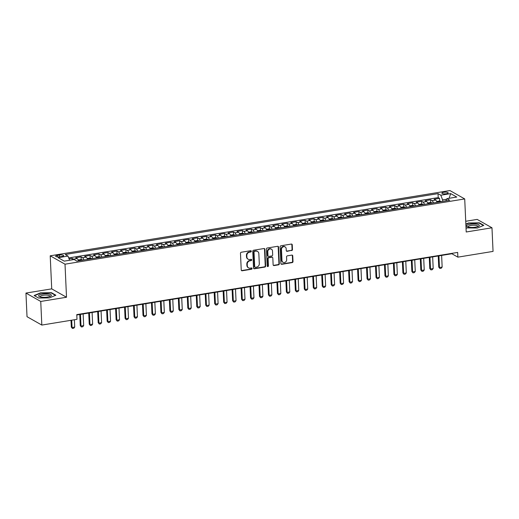 <?xml version="1.0" encoding="UTF-8"?>
<svg xmlns="http://www.w3.org/2000/svg" width="519" height="519" viewBox="0 0 519 519"><rect width="100%" height="100%" fill="white"/><g stroke="black" fill="none" stroke-linecap="round" stroke-linejoin="round"><path stroke-width="0.78" d="M251.313 251.254A0.675 0.597 119.5 0 0 250.664 250.709L241.322 252.234A0.967 0.85 119.5 0 0 240.479 253.304L241.238 269.997A0.967 0.85 119.5 0 0 242.159 270.775L251.507 269.251A0.675 0.597 119.5 0 0 251.812 268.018A0.675 0.597 119.5 0 0 251.449 267.953L250.242 268.148A3.088 2.725 119.5 0 1 248.582 267.869A3.088 2.725 119.5 0 1 247.291 265.644L247.226 264.255A3.088 2.725 119.5 0 1 249.905 260.823L251.118 260.629A0.675 0.597 119.5 0 0 251.417 259.39A0.675 0.597 119.5 0 0 251.06 259.331L249.847 259.526A3.088 2.725 119.5 0 1 248.192 259.247A3.088 2.725 119.5 0 1 246.895 257.022L246.836 255.633A3.088 2.725 119.5 0 1 249.516 252.202L250.722 252.007A0.675 0.597 119.5 0 0 251.313 251.254M248.192 259.247L247.79 259.02A3.088 2.725 119.5 0 1 246.499 256.795L246.434 255.406A3.088 2.725 119.5 0 1 249.114 251.975L250.327 251.78A0.675 0.597 119.5 0 0 250.8 250.703M241.465 270.548A0.967 0.85 119.5 0 0 241.763 270.548L251.105 269.024A0.675 0.597 119.5 0 0 251.585 267.947M248.582 267.869L248.186 267.642A3.088 2.725 119.5 0 1 246.888 265.417L246.823 264.028A3.088 2.725 119.5 0 1 249.509 260.603L250.716 260.402A0.675 0.597 119.5 0 0 251.196 259.325M443.745 192.29A3.146 0.85 -2.6 0 0 441.883 193.159A3.146 0.85 -2.6 0 0 446.301 193.736A3.146 0.85 -2.6 0 0 448.163 192.873A3.146 0.85 -2.6 0 0 443.745 192.29M291.626 250.606A0.967 0.85 119.5 0 0 292.463 249.535L292.249 244.851A0.967 0.85 119.5 0 0 291.328 244.073L280.948 245.766A0.967 0.85 119.5 0 0 280.111 246.836L280.87 263.522A0.967 0.85 119.5 0 0 281.791 264.307L292.171 262.614A0.967 0.85 119.5 0 0 293.008 261.544L292.748 255.886A0.967 0.85 119.5 0 0 291.827 255.101L287.39 255.828A0.967 0.85 119.5 0 0 286.546 256.899L286.676 259.701A2.582 2.277 119.5 0 1 281.973 260.473L281.473 249.483A2.582 2.277 119.5 0 1 286.177 248.718L286.261 250.547A0.967 0.85 119.5 0 0 287.182 251.332L291.224 250.379A0.967 0.85 119.5 0 0 292.061 249.308L291.853 244.624A0.967 0.85 119.5 0 0 291.626 244.073M466.211 231.993L491.98 227.789L493.05 251.404L457.875 257.145L457.661 252.422L76.78 314.605L76.994 319.328L41.818 325.069L40.748 301.455L66.516 297.251L65.011 264.19L464.713 198.933L466.211 231.993M264.891 249.321A0.967 0.85 119.5 0 0 263.97 248.536L253.59 250.229A0.967 0.85 119.5 0 0 252.753 251.3L253.512 267.992A0.967 0.85 119.5 0 0 254.433 268.777L264.813 267.077A0.967 0.85 119.5 0 0 265.65 266.007L264.891 249.321L264.495 249.094A0.967 0.85 119.5 0 0 264.268 248.543M267.272 247.998L277.652 246.304A0.967 0.85 119.5 0 1 278.573 247.089L279.332 263.775A0.967 0.85 119.5 0 1 278.489 264.846L274.051 265.572A0.967 0.85 119.5 0 1 273.13 264.787L272.819 258.021A0.967 0.85 119.5 0 0 271.898 257.236L268.952 257.716A0.967 0.85 119.5 0 0 268.115 258.786L268.433 265.832A0.675 0.597 119.5 0 1 267.201 266.033L266.429 249.068A0.967 0.85 119.5 0 1 267.272 247.998M439.677 201.106L439.548 198.355L434.176 199.231L435.636 200.062L432.048 200.645A3.931 1.499 80.7 0 1 433.404 202.91M430.712 202.572L430.588 199.821L425.21 200.697L426.67 201.521L423.089 202.112A3.931 1.499 80.7 0 1 424.445 204.369M421.752 204.032L421.629 201.281L416.251 202.163L417.711 202.987L414.123 203.571A3.931 1.499 80.7 0 1 415.479 205.835M412.787 205.498L412.663 202.747L407.285 203.623L408.745 204.454L405.164 205.037A3.931 1.499 80.7 0 1 406.52 207.295M403.827 206.964L403.704 204.207L398.326 205.089L399.786 205.913L396.198 206.497A3.931 1.499 80.7 0 1 397.554 208.761M394.868 208.424L394.738 205.673L389.367 206.549L390.826 207.379L387.239 207.963A3.931 1.499 80.7 0 1 388.595 210.221M385.902 209.89L385.779 207.133L380.401 208.015L381.861 208.839L378.28 209.423A3.931 1.499 80.7 0 1 379.636 211.687M376.943 211.35L376.82 208.599L371.442 209.475L372.901 210.305L369.314 210.889A3.931 1.499 80.7 0 1 370.67 213.147M367.977 212.816L367.854 210.059L362.476 210.941L363.936 211.765L360.355 212.349A3.931 1.499 80.7 0 1 361.711 214.613M359.018 214.276L358.895 211.525L353.517 212.401L354.977 213.231L351.389 213.815A3.931 1.499 80.7 0 1 352.745 216.079M350.059 215.742L349.929 212.991L344.558 213.867L346.017 214.691L342.43 215.281A3.931 1.499 80.7 0 1 343.786 217.539M341.093 217.202L340.97 214.451L335.592 215.327L337.052 216.157L333.47 216.741A3.931 1.499 80.7 0 1 334.826 219.005M332.134 218.668L332.011 215.917L326.633 216.793L328.092 217.617L324.505 218.207A3.931 1.499 80.7 0 1 325.861 220.465M323.168 220.127L323.045 217.377L317.667 218.252L319.127 219.083L315.546 219.667A3.931 1.499 80.7 0 1 316.901 221.931M314.209 221.594L314.086 218.843L308.708 219.719L310.167 220.543L306.58 221.133A3.931 1.499 80.7 0 1 307.936 223.391M305.25 223.053L305.12 220.303L299.742 221.178L301.208 222.009L297.621 222.593A3.931 1.499 80.7 0 1 298.976 224.857M296.284 224.519L296.161 221.769L290.783 222.645L292.242 223.468L288.661 224.059A3.931 1.499 80.7 0 1 290.017 226.316M287.325 225.979L287.202 223.228L281.823 224.111L283.283 224.935L279.696 225.518A3.931 1.499 80.7 0 1 281.051 227.783M278.359 227.445L278.236 224.695L272.858 225.57L274.317 226.401L270.736 226.985A3.931 1.499 80.7 0 1 272.092 229.242M269.4 228.911L269.277 226.154L263.899 227.037L265.358 227.86L261.771 228.444A3.931 1.499 80.7 0 1 263.127 230.708M260.441 230.371L260.311 227.62L254.933 228.496L256.392 229.327L252.811 229.911A3.931 1.499 80.7 0 1 254.167 232.168M251.475 231.837L251.352 229.08L245.974 229.962L247.433 230.786L243.852 231.37A3.931 1.499 80.7 0 1 245.208 233.634M242.516 233.297L242.386 230.546L237.014 231.422L238.474 232.253L234.886 232.836A3.931 1.499 80.7 0 1 236.242 235.094M233.55 234.763L233.427 232.006L228.049 232.888L229.508 233.712L225.927 234.296A3.931 1.499 80.7 0 1 227.283 236.56M224.591 236.223L224.468 233.472L219.089 234.348L220.549 235.178L216.961 235.762A3.931 1.499 80.7 0 1 218.317 238.026M215.632 237.689L215.502 234.938L210.124 235.814L211.583 236.638L208.002 237.228A3.931 1.499 80.7 0 1 209.358 239.486M206.666 239.149L206.543 236.398L201.164 237.274L202.624 238.104L199.037 238.688A3.931 1.499 80.7 0 1 200.399 240.952M197.707 240.615L197.577 237.864L192.205 238.74L193.665 239.564L190.077 240.154A3.931 1.499 80.7 0 1 191.433 242.412M188.741 242.075L188.618 239.324L183.239 240.2L184.699 241.03L181.118 241.614A3.931 1.499 80.7 0 1 182.474 243.878M179.782 243.541L179.658 240.79L174.28 241.666L175.74 242.49L172.152 243.08A3.931 1.499 80.7 0 1 173.508 245.338M170.822 245L170.693 242.25L165.314 243.132L166.774 243.956L163.193 244.54A3.931 1.499 80.7 0 1 164.549 246.804M161.857 246.467L161.733 243.716L156.355 244.592L157.815 245.422L154.227 246.006A3.931 1.499 80.7 0 1 155.583 248.264M152.897 247.926L152.768 245.176L147.396 246.058L148.856 246.882L145.268 247.466A3.931 1.499 80.7 0 1 146.624 249.73M143.932 249.392L143.808 246.642L138.43 247.518L139.89 248.348L136.309 248.932A3.931 1.499 80.7 0 1 137.665 251.19M134.972 250.859L134.849 248.101L129.471 248.984L130.931 249.808L127.343 250.392A3.931 1.499 80.7 0 1 128.699 252.656M126.007 252.318L125.883 249.568L120.505 250.443L121.965 251.274L118.384 251.858A3.931 1.499 80.7 0 1 119.74 254.115M117.047 253.785L116.924 251.027L111.546 251.91L113.006 252.734L109.418 253.317A3.931 1.499 80.7 0 1 110.774 255.582M108.088 255.244L107.958 252.494L102.587 253.369L104.047 254.2L100.459 254.784A3.931 1.499 80.7 0 1 101.815 257.041M99.123 256.71L98.999 253.953L93.621 254.835L95.081 255.659L91.5 256.243A3.931 1.499 80.7 0 1 92.856 258.507M90.163 258.17L90.04 255.419L84.662 256.295L86.122 257.126L82.534 257.709A3.931 1.499 80.7 0 1 83.89 259.974M81.198 259.636L81.074 256.886L75.696 257.761L77.156 258.585A3.931 1.499 80.7 0 1 78.512 260.849M59.919 256.795L61.891 256.47A3.043 0.824 -2.6 0 0 63.694 255.633A3.043 0.824 -2.6 0 0 59.406 255.069L57.44 255.387A3.043 0.824 -2.6 0 0 55.637 256.23A3.043 0.824 -2.6 0 0 59.919 256.795M65.011 264.19L50.213 255.809L449.915 190.551L464.713 198.933M439.548 198.355L438.211 197.596L438.03 193.632L65.219 254.498L68.015 256.081L69.598 260.259M438.03 193.632L440.832 195.215L450.687 193.606L456.765 197.051L446.911 198.66L449.707 200.243L76.896 261.115L74.094 259.526L64.239 261.135L58.16 257.69L68.015 256.081M72.18 259.837L72.115 258.345L73.575 259.176A3.931 1.499 80.7 0 1 73.996 259.545M81.074 256.886L82.534 257.709M90.04 255.419L91.5 256.243M98.999 253.953L100.459 254.784M107.958 252.494L109.418 253.317M116.924 251.027L118.384 251.858M125.883 249.568L127.343 250.392M134.849 248.101L136.309 248.932M143.808 246.642L145.268 247.466M152.768 245.176L154.227 246.006M161.733 243.716L163.193 244.54M170.693 242.25L172.152 243.08M179.658 240.79L181.118 241.614M188.618 239.324L190.077 240.154M197.577 237.864L199.037 238.688M206.543 236.398L208.002 237.228M215.502 234.938L216.961 235.762M224.468 233.472L225.927 234.296M233.427 232.006L234.886 232.836M242.386 230.546L243.852 231.37M251.352 229.08L252.811 229.911M260.311 227.62L261.771 228.444M269.277 226.154L270.736 226.985M278.236 224.695L279.696 225.518M287.202 223.228L288.661 224.059M296.161 221.769L297.621 222.593M305.12 220.303L306.58 221.133M314.086 218.843L315.546 219.667M323.045 217.377L324.505 218.207M332.011 215.917L333.47 216.741M340.97 214.451L342.43 215.281M349.929 212.991L351.389 213.815M358.895 211.525L360.355 212.349M367.854 210.059L369.314 210.889M376.82 208.599L378.28 209.423M385.779 207.133L387.239 207.963M394.738 205.673L396.198 206.497M403.704 204.207L405.164 205.037M412.663 202.747L414.123 203.571M421.629 201.281L423.089 202.112M430.588 199.821L432.048 200.645M438.211 197.596L68.709 257.924M72.115 258.345L69.059 258.845M446.619 199.244L442.603 199.899L442.668 201.398M66.516 297.251L51.718 288.869L25.95 293.073L40.748 301.455M25.95 293.073L27.02 316.687L41.818 325.069M491.98 227.789L477.182 219.407L465.725 221.276M51.718 288.869L50.213 255.809M76.799 314.981L451.874 253.746L457.875 257.145M451.861 253.369L451.874 253.746M87.477 259.383A3.931 1.499 -99.3 0 0 86.122 257.126M96.437 257.924A3.931 1.499 -99.3 0 0 95.081 255.659M105.402 256.457A3.931 1.499 -99.3 0 0 104.047 254.2M114.362 254.998A3.931 1.499 -99.3 0 0 113.006 252.734M123.321 253.532A3.931 1.499 -99.3 0 0 121.965 251.274M132.287 252.072A3.931 1.499 -99.3 0 0 130.931 249.808M141.246 250.606A3.931 1.499 -99.3 0 0 139.89 248.348M150.212 249.146A3.931 1.499 -99.3 0 0 148.856 246.882M159.171 247.68A3.931 1.499 -99.3 0 0 157.815 245.422M168.13 246.22A3.931 1.499 -99.3 0 0 166.774 243.956M177.096 244.754A3.931 1.499 -99.3 0 0 175.74 242.49M186.055 243.288A3.931 1.499 -99.3 0 0 184.699 241.03M195.021 241.828A3.931 1.499 -99.3 0 0 193.665 239.564M203.98 240.362A3.931 1.499 -99.3 0 0 202.624 238.104M212.939 238.902A3.931 1.499 -99.3 0 0 211.583 236.638M221.905 237.436A3.931 1.499 -99.3 0 0 220.549 235.178M230.864 235.976A3.931 1.499 -99.3 0 0 229.508 233.712M239.83 234.51A3.931 1.499 -99.3 0 0 238.474 232.253M248.789 233.05A3.931 1.499 -99.3 0 0 247.433 230.786M257.755 231.584A3.931 1.499 -99.3 0 0 256.392 229.327M266.714 230.125A3.931 1.499 -99.3 0 0 265.358 227.86M275.673 228.658A3.931 1.499 -99.3 0 0 274.317 226.401M284.639 227.199A3.931 1.499 -99.3 0 0 283.283 224.935M293.598 225.733A3.931 1.499 -99.3 0 0 292.242 223.468M302.564 224.273A3.931 1.499 -99.3 0 0 301.208 222.009M311.523 222.807A3.931 1.499 -99.3 0 0 310.167 220.543M320.483 221.341A3.931 1.499 -99.3 0 0 319.127 219.083M329.448 219.881A3.931 1.499 -99.3 0 0 328.092 217.617M338.407 218.415A3.931 1.499 -99.3 0 0 337.052 216.157M347.373 216.955A3.931 1.499 -99.3 0 0 346.017 214.691M356.332 215.489A3.931 1.499 -99.3 0 0 354.977 213.231M365.292 214.029A3.931 1.499 -99.3 0 0 363.936 211.765M374.257 212.563A3.931 1.499 -99.3 0 0 372.901 210.305M383.217 211.103A3.931 1.499 -99.3 0 0 381.861 208.839M392.182 209.637A3.931 1.499 -99.3 0 0 390.826 207.379M401.142 208.177A3.931 1.499 -99.3 0 0 399.786 205.913M410.101 206.711A3.931 1.499 -99.3 0 0 408.745 204.454M419.067 205.252A3.931 1.499 -99.3 0 0 417.711 202.987M428.026 203.785A3.931 1.499 -99.3 0 0 426.67 201.521M446.911 198.66L445.802 200.885M436.992 202.326A3.931 1.499 -99.3 0 0 435.636 200.062M442.603 199.899L440.832 195.215M450.687 193.606L449.071 198.31M49.454 297.887L55.877 295.214L51.42 292.69L40.54 292.839L34.124 295.512L38.581 298.036L49.454 297.887M466.03 227.899L477.383 228.023L483.805 225.35L479.348 222.826L468.469 222.975L465.854 224.065M40.56 293.164L40.54 292.839M51.439 293.079L51.42 292.69M479.368 223.215L479.348 222.826M468.488 223.3L468.469 222.975M253.733 268.544A0.967 0.85 119.5 0 0 254.031 268.55L264.411 266.85A0.967 0.85 119.5 0 0 265.248 265.78L264.495 249.094M254.615 251.371A0.675 0.597 119.5 0 0 254.031 252.124L254.699 266.772A0.675 0.597 119.5 0 0 255.342 267.317L256.62 267.11A3.088 2.725 119.5 0 0 259.299 263.684L258.845 253.668A3.088 2.725 119.5 0 0 257.547 251.443A3.088 2.725 119.5 0 0 255.893 251.164L254.219 251.144A0.675 0.597 119.5 0 0 253.629 251.897L254.031 252.124M254.978 267.259L254.576 267.032A0.675 0.597 119.5 0 1 254.297 266.545L253.629 251.897M257.547 251.443L257.145 251.215A3.088 2.725 119.5 0 0 255.491 250.937L255.893 251.164M254.219 251.144L255.491 250.937M273.351 265.339A0.967 0.85 119.5 0 0 273.649 265.345L278.093 264.619A0.967 0.85 119.5 0 0 278.93 263.548L278.171 246.862A0.967 0.85 119.5 0 0 277.95 246.311M272.417 257.327L272.014 257.1A0.967 0.85 119.5 0 0 271.495 257.009L268.55 257.489A0.967 0.85 119.5 0 0 267.713 258.559L268.031 265.605L268.433 265.832M267.311 266.364A0.675 0.597 119.5 0 0 268.031 265.605M272.501 250.995A2.582 2.277 119.5 0 0 267.798 251.767L267.973 255.633A0.967 0.85 119.5 0 0 268.894 256.418L271.839 255.938A0.967 0.85 119.5 0 0 272.676 254.868L272.501 250.995M271.418 249.139L271.022 248.912A2.582 2.277 119.5 0 0 267.395 251.54L267.798 251.767M268.375 256.334L267.973 256.107A0.967 0.85 119.5 0 1 267.57 255.406L267.395 251.54M286.482 251.099A0.967 0.85 119.5 0 0 286.78 251.105L291.224 250.379M285.093 246.856L284.697 246.629A2.582 2.277 119.5 0 0 281.071 249.256L281.473 249.483M283.05 262.335L282.654 262.108A2.582 2.277 119.5 0 1 281.57 260.246L281.071 249.256M281.09 264.074A0.967 0.85 119.5 0 0 281.389 264.08L291.769 262.387A0.967 0.85 119.5 0 0 292.606 261.317L292.353 255.659A0.967 0.85 119.5 0 0 292.132 255.108M70.999 320.307L71.311 327.093L72.031 327.502L74.717 327.061L74.386 319.756M74.717 327.061L73.802 328.229L72.459 328.449L71.311 327.093M71.7 320.197L72.031 327.502L72.459 328.449M42.409 294.078A6.384 1.732 -2.6 0 0 39.476 296.647A6.384 1.732 -2.6 0 0 47.605 297.024A6.384 1.732 -2.6 0 0 50.615 296.141A6.384 1.732 -2.6 0 0 49.688 294.182A6.384 1.732 -2.6 0 0 42.409 294.078M49.753 296.511A4.833 1.31 -2.6 0 0 49.876 296.193A4.833 1.31 -2.6 0 0 43.077 295.298A4.833 1.31 -2.6 0 0 40.216 296.634A4.833 1.31 -2.6 0 0 40.372 296.939M38.601 298.036L34.468 295.7L40.69 293.105L51.225 292.963L55.488 295.376M466.594 225.778A6.384 1.732 -2.6 0 0 467.405 226.784A6.384 1.732 -2.6 0 0 473.017 227.419A6.384 1.732 -2.6 0 0 478.544 226.278A6.384 1.732 -2.6 0 0 479.284 225.603A6.384 1.732 -2.6 0 0 473.6 223.936A6.384 1.732 -2.6 0 0 466.594 225.778M477.681 226.647A4.833 1.31 -2.6 0 0 477.778 226.485A4.833 1.31 -2.6 0 0 477.804 226.329A4.833 1.31 -2.6 0 0 473.198 225.227A4.833 1.31 -2.6 0 0 468.17 226.615A4.833 1.31 -2.6 0 0 468.144 226.771A4.833 1.31 -2.6 0 0 468.3 227.069M465.867 224.39L468.618 223.241L479.16 223.099L483.416 225.512M466.529 228.172L466.023 227.886M78.2 260L80.834 259.571L82.534 259.876A2.601 0.993 80.7 0 1 82.826 260.142M81.133 260.441L80.004 260.493M79.764 314.501L80.27 325.627L80.99 326.036L83.682 325.595L83.15 313.943M83.682 325.595L82.761 326.762L81.418 326.983L80.27 325.627M80.464 314.384L80.99 326.036L81.418 326.983M87.166 258.533L89.8 258.105L91.493 258.41A2.601 0.993 80.7 0 1 91.785 258.683M90.098 258.975L88.97 259.033M88.73 313.035L89.236 324.167L89.956 324.576L92.642 324.135L92.11 312.483M92.642 324.135L91.727 325.303L90.384 325.523L89.236 324.167M89.424 312.925L89.956 324.576L90.384 325.523M96.125 257.074L98.759 256.646L100.459 256.95A2.601 0.993 80.7 0 1 100.751 257.216M99.058 257.515L97.981 257.69M97.689 311.575L98.195 322.701L98.915 323.11L101.601 322.669L101.075 311.017M101.601 322.669L100.686 323.837L99.343 324.057L98.195 322.701M98.383 311.458L98.915 323.11L99.343 324.057M105.091 255.608L107.725 255.179L109.418 255.484A2.601 0.993 80.7 0 1 109.71 255.757M108.023 256.049L106.946 256.224M106.648 310.109L107.154 321.242L107.874 321.65L110.566 321.209L110.034 309.558M110.566 321.209L109.652 322.377L108.302 322.597L107.154 321.242M107.349 309.999L107.874 321.65L108.302 322.597M114.05 254.148L116.684 253.713L118.377 254.025A2.601 0.993 80.7 0 1 118.669 254.291M116.983 254.589L115.906 254.764M115.614 308.649L116.12 319.775L116.84 320.184L119.526 319.743L119 308.091M119.526 319.743L118.611 320.911L117.268 321.131L116.12 319.775M116.308 308.533L116.84 320.184L117.268 321.131M123.009 252.682L125.643 252.253L127.343 252.558A2.601 0.993 80.7 0 1 127.635 252.831M125.942 253.123L124.871 253.298M124.573 307.183L125.079 318.316L125.799 318.718L128.491 318.283L127.959 306.632M128.491 318.283L127.57 319.451L126.227 319.672L125.079 318.316M125.274 307.066L125.799 318.718L126.227 319.672M131.975 251.222L134.609 250.787L136.302 251.099A2.601 0.993 80.7 0 1 136.594 251.365M134.908 251.663L133.831 251.838M133.539 305.717L134.045 316.85L134.765 317.258L137.451 316.817L136.919 305.166M137.451 316.817L136.536 317.985L135.193 318.205L134.045 316.85M134.233 305.607L134.765 317.258L135.193 318.205M140.934 249.756L143.568 249.328L145.268 249.633A2.601 0.993 80.7 0 1 145.56 249.905M143.867 250.197L142.796 250.372M142.498 304.257L143.004 315.39L143.724 315.792L146.41 315.357L145.884 303.706M146.41 315.357L145.495 316.525L144.152 316.746L143.004 315.39M143.192 304.14L143.724 315.792L144.152 316.746M149.9 248.296L152.534 247.861L154.227 248.173A2.601 0.993 80.7 0 1 154.519 248.439M152.833 248.737L151.756 248.912M151.464 302.791L151.963 313.924L152.683 314.332L155.376 313.891L154.844 302.24M155.376 313.891L154.461 315.059L153.111 315.28L151.963 313.924M152.158 302.681L152.683 314.332L153.111 315.28M158.859 246.83L161.493 246.402L163.193 246.707A2.601 0.993 80.7 0 1 163.479 246.979M161.792 247.271L160.715 247.446M160.423 301.331L160.929 312.457L161.649 312.866L164.335 312.432L163.809 300.78M164.335 312.432L163.42 313.599L162.077 313.82L160.929 312.457M161.117 301.215L161.649 312.866L162.077 313.82M167.819 245.37L170.453 244.936L172.152 245.247A2.601 0.993 80.7 0 1 172.444 245.513M170.751 245.811L169.681 245.987M169.382 299.865L169.888 310.998L170.608 311.406L173.301 310.965L172.769 299.314M173.301 310.965L172.379 312.133L171.036 312.354L169.888 310.998M170.083 299.755L170.608 311.406L171.036 312.354M176.784 243.904L179.418 243.476L181.112 243.781A2.601 0.993 80.7 0 1 181.403 244.053M179.717 244.345L178.64 244.52M178.348 298.406L178.854 309.532L179.574 309.94L182.26 309.506L181.728 297.854M182.26 309.506L181.345 310.673L180.002 310.887L178.854 309.532M179.042 298.289L179.574 309.94L180.002 310.887M185.744 242.438L188.378 242.01L190.077 242.321A2.601 0.993 80.7 0 1 190.369 242.587M188.676 242.886L187.606 243.061M187.307 296.939L187.813 308.072L188.533 308.481L191.219 308.039L190.694 296.388M191.219 308.039L190.304 309.207L188.961 309.428L187.813 308.072M188.001 296.829L188.533 308.481L188.961 309.428M194.709 240.978L197.343 240.55L199.037 240.855A2.601 0.993 80.7 0 1 199.328 241.121M197.642 241.419L196.565 241.595M196.273 295.48L196.772 306.606L197.492 307.014L200.185 306.58L199.653 294.928M200.185 306.58L199.27 307.748L197.921 307.962L196.772 306.606M196.967 295.363L197.492 307.014L197.921 307.962M203.669 239.512L206.303 239.084L208.002 239.389A2.601 0.993 80.7 0 1 208.288 239.661M206.601 239.953L205.524 240.135M205.232 294.014L205.738 305.146L206.458 305.555L209.144 305.114L208.619 293.462M209.144 305.114L208.229 306.281L206.886 306.502L205.738 305.146M205.926 293.903L206.458 305.555L206.886 306.502M212.628 238.052L215.262 237.624L216.961 237.929A2.601 0.993 80.7 0 1 217.253 238.195M215.567 238.493L214.49 238.669M214.191 292.554L214.697 303.68L215.417 304.089L218.11 303.647L217.578 291.996M218.11 303.647L217.189 304.815L215.846 305.036L214.697 303.68M214.892 292.437L215.417 304.089L215.846 305.036M221.594 236.586L224.227 236.158L225.921 236.463A2.601 0.993 80.7 0 1 226.213 236.735M224.526 237.027L223.449 237.202M223.157 291.088L223.663 302.22L224.383 302.629L227.069 302.188L226.537 290.536M227.069 302.188L226.154 303.356L224.811 303.576L223.663 302.22M223.851 290.977L224.383 302.629L224.811 303.576M230.553 235.126L233.187 234.698L234.886 235.003A2.601 0.993 80.7 0 1 235.178 235.269M233.485 235.568L232.415 235.743M232.116 289.628L232.622 300.754L233.342 301.163L236.028 300.722L235.503 289.07M236.028 300.722L235.113 301.889L233.771 302.11L232.622 300.754M232.81 289.511L233.342 301.163L233.771 302.11M239.519 233.66L242.152 233.232L243.846 233.537A2.601 0.993 80.7 0 1 244.138 233.81M242.451 234.101L241.322 234.16M241.082 288.162L241.582 299.294L242.302 299.703L244.994 299.262L244.462 287.61M244.994 299.262L244.079 300.43L242.73 300.65L241.582 299.294M241.776 288.051L242.302 299.703L242.73 300.65M248.478 232.201L251.112 231.766L252.811 232.077A2.601 0.993 80.7 0 1 253.097 232.343M251.41 232.642L250.281 232.694M250.041 286.702L250.547 297.828L251.267 298.237L253.953 297.796L253.428 286.144M253.953 297.796L253.038 298.963L251.696 299.184L250.547 297.828M250.735 286.585L251.267 298.237L251.696 299.184M257.443 230.734L260.077 230.306L261.771 230.611A2.601 0.993 80.7 0 1 262.063 230.884M260.376 231.176L259.299 231.351M259 285.236L259.506 296.368L260.227 296.771L262.919 296.336L262.387 284.684M262.919 296.336L261.998 297.504L260.655 297.724L259.506 296.368M259.701 285.119L260.227 296.771L260.655 297.724M266.403 229.275L269.037 228.84L270.73 229.151A2.601 0.993 80.7 0 1 271.022 229.417M269.335 229.716L268.258 229.891M267.966 283.77L268.472 294.902L269.192 295.311L271.878 294.87L271.353 283.218M271.878 294.87L270.963 296.038L269.621 296.258L268.472 294.902M268.66 283.659L269.192 295.311L269.621 296.258M275.362 227.809L277.996 227.38L279.696 227.685A2.601 0.993 80.7 0 1 279.988 227.958M278.294 228.25L277.224 228.425M276.925 282.31L277.431 293.443L278.152 293.845L280.837 293.41L280.312 281.759M280.837 293.41L279.923 294.578L278.58 294.798L277.431 293.443M277.626 282.193L278.152 293.845L278.58 294.798M284.328 226.349L286.962 225.914L288.655 226.226A2.601 0.993 80.7 0 1 288.947 226.492M287.26 226.79L286.183 226.965M285.891 280.844L286.391 291.976L287.111 292.385L289.803 291.944L289.271 280.292M289.803 291.944L288.888 293.112L287.539 293.332L286.391 291.976M286.585 280.734L287.111 292.385L287.539 293.332M293.287 224.883L295.921 224.455L297.621 224.759A2.601 0.993 80.7 0 1 297.906 225.032M296.219 225.324L295.142 225.499M294.85 279.384L295.356 290.51L296.077 290.919L298.762 290.484L298.237 278.833M298.762 290.484L297.848 291.652L296.505 291.866L295.356 290.51M295.545 279.267L296.077 290.919L296.505 291.866M302.253 223.423L304.887 222.988L306.58 223.3A2.601 0.993 80.7 0 1 306.872 223.566M305.185 223.864L304.108 224.039M303.81 277.918L304.316 289.051L305.036 289.459L307.728 289.018L307.196 277.367M307.728 289.018L306.807 290.186L305.464 290.406L304.316 289.051M304.51 277.808L305.036 289.459L305.464 290.406M311.212 221.957L313.846 221.529L315.539 221.834A2.601 0.993 80.7 0 1 315.831 222.106M314.144 222.398L313.067 222.573M312.775 276.458L313.281 287.584L314.001 287.993L316.687 287.558L316.162 275.907M316.687 287.558L315.773 288.726L314.43 288.94L313.281 287.584M313.47 276.342L314.001 287.993L314.43 288.94M320.171 220.491L322.805 220.062L324.505 220.374A2.601 0.993 80.7 0 1 324.797 220.64M323.103 220.938L322.033 221.113M321.735 274.992L322.241 286.125L322.961 286.533L325.653 286.092L325.121 274.441M325.653 286.092L324.732 287.26L323.389 287.481L322.241 286.125M322.435 274.882L322.961 286.533L323.389 287.481M329.137 219.031L331.771 218.603L333.464 218.908A2.601 0.993 80.7 0 1 333.756 219.174M332.069 219.472L330.992 219.647M330.7 273.532L331.206 284.659L331.92 285.067L334.612 284.633L334.08 272.981M334.612 284.633L333.698 285.8L332.348 286.014L331.206 284.659M331.394 273.416L331.92 285.067L332.348 286.014M338.096 217.565L340.73 217.137L342.43 217.442A2.601 0.993 80.7 0 1 342.722 217.714M341.028 218.006L339.9 218.064M339.66 272.066L340.166 283.199L340.886 283.608L343.572 283.166L343.046 271.515M343.572 283.166L342.657 284.334L341.314 284.555L340.166 283.199M340.354 271.956L340.886 283.608L341.314 284.555M347.062 216.105L349.696 215.677L351.389 215.982A2.601 0.993 80.7 0 1 351.681 216.248M349.994 216.546L348.917 216.721M348.619 270.607L349.125 281.733L349.845 282.141L352.537 281.7L352.005 270.049M352.537 281.7L351.616 282.868L350.273 283.089L349.125 281.733M349.319 270.49L349.845 282.141L350.273 283.089M356.021 214.639L358.655 214.211L360.348 214.516A2.601 0.993 80.7 0 1 360.64 214.788M358.953 215.08L357.876 215.255M357.585 269.14L358.091 280.273L358.811 280.682L361.496 280.241L360.971 268.589M361.496 280.241L360.582 281.408L359.239 281.629L358.091 280.273M358.279 269.03L358.811 280.682L359.239 281.629M364.98 213.179L367.614 212.751L369.314 213.056A2.601 0.993 80.7 0 1 369.606 213.322M367.913 213.62L366.842 213.796M366.544 267.681L367.05 278.807L367.77 279.216L370.462 278.774L369.93 267.123M370.462 278.774L369.541 279.942L368.198 280.163L367.05 278.807M367.244 267.564L367.77 279.216L368.198 280.163M373.946 211.713L376.58 211.285L378.273 211.59A2.601 0.993 80.7 0 1 378.565 211.862M376.878 212.154L375.801 212.329M375.509 266.215L376.016 277.347L376.736 277.756L379.421 277.315L378.889 265.663M379.421 277.315L378.507 278.482L377.157 278.703L376.016 277.347M376.204 266.098L376.736 277.756L377.157 278.703M382.905 210.253L385.539 209.819L387.239 210.13A2.601 0.993 80.7 0 1 387.531 210.396M385.838 210.695L384.761 210.87M384.469 264.748L384.975 275.881L385.695 276.29L388.381 275.849L387.855 264.197M388.381 275.849L387.466 277.016L386.123 277.237L384.975 275.881M385.163 264.638L385.695 276.29L386.123 277.237M391.871 208.787L394.505 208.359L396.198 208.664A2.601 0.993 80.7 0 1 396.49 208.936M394.803 209.228L393.726 209.404M393.428 263.289L393.934 274.421L394.654 274.823L397.346 274.389L396.814 262.737M397.346 274.389L396.432 275.557L395.082 275.777L393.934 274.421M394.129 263.172L394.654 274.823L395.082 275.777M400.83 207.328L403.464 206.893L405.157 207.204A2.601 0.993 80.7 0 1 405.449 207.47M403.763 207.769L402.686 207.944M402.394 261.823L402.9 272.955L403.62 273.364L406.306 272.923L405.78 261.271M406.306 272.923L405.391 274.09L404.048 274.311L402.9 272.955M403.088 261.712L403.62 273.364L404.048 274.311M409.789 205.861L412.423 205.433L414.123 205.738A2.601 0.993 80.7 0 1 414.415 206.011M412.722 206.303L411.651 206.478M411.353 260.363L411.859 271.495L412.579 271.898L415.271 271.463L414.739 259.811M415.271 271.463L414.35 272.631L413.007 272.851L411.859 271.495M412.054 260.246L412.579 271.898L413.007 272.851M418.755 204.402L421.389 203.967L423.082 204.278A2.601 0.993 80.7 0 1 423.374 204.544M421.688 204.843L420.611 205.018M420.319 258.897L420.825 270.029L421.545 270.438L424.231 269.997L423.699 258.345M424.231 269.997L423.316 271.165L421.973 271.385L420.825 270.029M421.013 258.786L421.545 270.438L421.973 271.385M427.714 202.935L430.348 202.507L432.048 202.812A2.601 0.993 80.7 0 1 432.34 203.085M430.647 203.377L429.57 203.552M429.278 257.437L429.784 268.563L430.504 268.972L433.19 268.537L432.664 256.886M433.19 268.537L432.275 269.705L430.932 269.919L429.784 268.563M429.972 257.32L430.504 268.972L430.932 269.919M436.68 201.476L439.314 201.041L441.007 201.353A2.601 0.993 80.7 0 1 441.299 201.619M439.612 201.917L438.536 202.092M438.237 255.971L438.743 267.103L439.463 267.512L442.156 267.071L441.624 255.419M442.156 267.071L441.241 268.239L439.891 268.459L438.743 267.103M438.938 255.861L439.463 267.512L439.891 268.459M77.156 258.585L73.575 259.176M57.505 256.905L57.44 255.387M59.49 256.853L59.406 255.069M249.114 251.975L249.516 252.202M246.434 255.406L246.836 255.633M246.499 256.795L246.895 257.022M250.716 260.402L251.118 260.629M249.509 260.603L249.905 260.823M246.823 264.028L247.226 264.255M246.888 265.417L247.291 265.644M251.105 269.024L251.507 269.251M241.763 270.548L242.159 270.775M250.327 251.78L250.722 252.007M265.248 265.78L265.65 266.007M264.411 266.85L264.813 267.077M254.031 268.55L254.433 268.777M254.297 266.545L254.699 266.772M278.171 246.862L278.573 247.089M278.93 263.548L279.332 263.775M278.093 264.619L278.489 264.846M273.649 265.345L274.051 265.572M271.495 257.009L271.898 257.236M268.55 257.489L268.952 257.716M267.713 258.559L268.115 258.786M267.57 255.406L267.973 255.633M286.78 251.105L287.182 251.332M281.57 260.246L281.973 260.473M292.353 255.659L292.748 255.886M292.606 261.317L293.008 261.544M291.769 262.387L292.171 262.614M281.389 264.08L281.791 264.307M291.853 244.624L292.249 244.851M292.061 249.308L292.463 249.535M82.489 259.87L78.414 260.532M91.454 258.404L87.374 259.072M100.414 256.944L96.333 257.606M109.379 255.478L105.299 256.146M118.338 254.018L114.258 254.68M127.298 252.552L123.224 253.22M136.263 251.092L132.183 251.754M145.223 249.626L141.142 250.294M154.188 248.16L150.108 248.828M163.148 246.7L159.067 247.368M172.107 245.234L168.033 245.902M181.073 243.774L176.992 244.436M190.032 242.308L185.951 242.976M198.998 240.848L194.917 241.51M207.957 239.382L203.876 240.05M216.916 237.923L212.842 238.584M225.882 236.456L221.801 237.125M234.841 234.997L230.767 235.658M243.807 233.531L239.726 234.199M252.766 232.071L248.685 232.733M261.725 230.605L257.651 231.273M270.691 229.145L266.61 229.807M279.65 227.679L275.576 228.347M288.616 226.213L284.535 226.881M297.575 224.753L293.495 225.421M306.534 223.287L302.46 223.955M315.5 221.827L311.419 222.489M324.459 220.361L320.385 221.029M333.425 218.901L329.344 219.563M342.384 217.435L338.304 218.103M351.344 215.975L347.269 216.637M360.309 214.509L356.229 215.177M369.269 213.049L365.194 213.711M378.234 211.583L374.154 212.252M387.193 210.124L383.113 210.785M396.153 208.657L392.079 209.326M405.118 207.191L401.038 207.859M414.078 205.732L410.004 206.4M423.043 204.265L418.963 204.934M432.003 202.806L427.922 203.474M440.968 201.34L436.888 202.008"/></g></svg>
